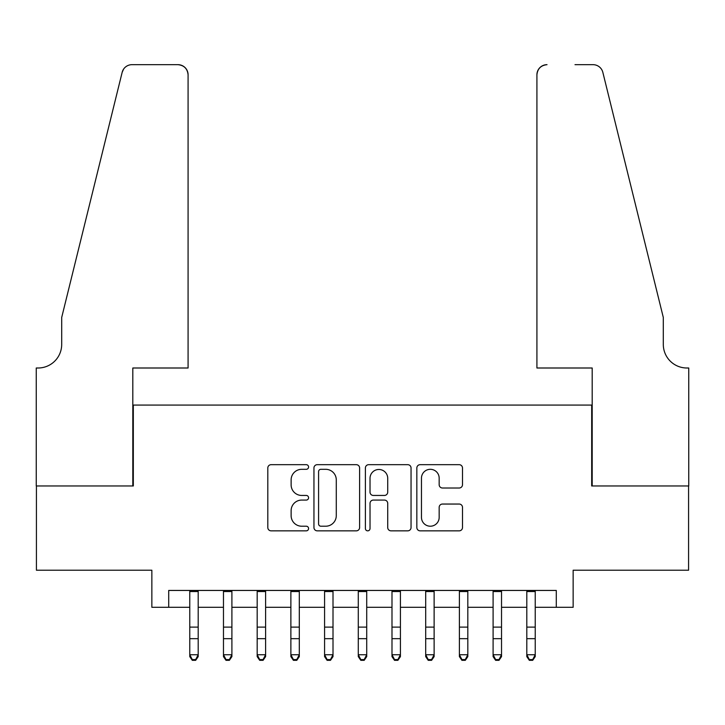 <?xml version="1.0" encoding="UTF-8"?>
<svg xmlns="http://www.w3.org/2000/svg" width="725" height="725" viewBox="0 0 725 725"><rect width="100%" height="100%" fill="white"/><g stroke="black" fill="none" stroke-linecap="round" stroke-linejoin="round"><path stroke-width="1.09" d="M308.578 467A2.32 2.32 0 0 0 306.258 464.68L271.114 464.68A3.308 3.308 0 0 0 267.806 467.987L267.806 527.537A3.308 3.308 0 0 0 271.114 530.845L306.258 530.845A2.32 2.32 0 0 0 308.578 528.534A2.32 2.32 0 0 0 306.258 526.214L301.709 526.214A10.585 10.585 0 0 1 291.124 515.629L291.124 510.663A10.585 10.585 0 0 1 301.709 500.078L306.258 500.078A2.32 2.32 0 0 0 308.578 497.767A2.32 2.32 0 0 0 306.258 495.447L301.709 495.447A10.585 10.585 0 0 1 291.124 484.862L291.124 479.896A10.585 10.585 0 0 1 301.709 469.311L306.258 469.311A2.32 2.32 0 0 0 308.578 467M459.179 488.007A3.308 3.308 0 0 0 462.496 484.699L462.496 467.987A3.308 3.308 0 0 0 459.179 464.68L420.147 464.68A3.308 3.308 0 0 0 416.839 467.987L416.839 527.537A3.308 3.308 0 0 0 420.147 530.845L459.179 530.845A3.308 3.308 0 0 0 462.496 527.537L462.496 507.355A3.308 3.308 0 0 0 459.179 504.047L442.477 504.047A3.308 3.308 0 0 0 439.169 507.355L439.169 517.369A8.845 8.845 0 0 1 430.315 526.214A8.845 8.845 0 0 1 421.47 517.369L421.47 478.165A8.845 8.845 0 0 1 430.315 469.311A8.845 8.845 0 0 1 439.169 478.165L439.169 484.699A3.308 3.308 0 0 0 442.477 488.007L459.179 488.007M168.708 607.296L168.708 590.449L556.293 590.449L556.293 607.296L573.149 607.296L573.149 570.222L688.578 570.222L688.578 485.968L591.682 485.968L591.682 405.076L133.318 405.076L133.318 485.968L36.422 485.968L36.422 570.222L151.851 570.222L151.851 607.296L189.769 607.296M359.609 467.987A3.308 3.308 0 0 0 356.301 464.68L317.26 464.68A3.308 3.308 0 0 0 313.952 467.987L313.952 527.537A3.308 3.308 0 0 0 317.26 530.845L356.301 530.845A3.308 3.308 0 0 0 359.609 527.537L359.609 467.987M368.699 464.68L407.74 464.68A3.308 3.308 0 0 1 411.048 467.987L411.048 527.537A3.308 3.308 0 0 1 407.74 530.845L391.038 530.845A3.308 3.308 0 0 1 387.721 527.537L387.721 503.386A3.308 3.308 0 0 0 384.413 500.078L373.339 500.078A3.308 3.308 0 0 0 370.022 503.386L370.022 528.534A2.32 2.32 0 0 1 367.711 530.845A2.32 2.32 0 0 1 365.391 528.534L365.391 467.987A3.308 3.308 0 0 1 368.699 464.68M198.197 607.296L223.472 607.296M231.9 607.296L257.176 607.296M265.604 607.296L290.879 607.296M299.307 607.296L324.583 607.296M333.011 607.296L358.286 607.296M366.714 607.296L391.989 607.296M400.417 607.296L425.693 607.296M434.121 607.296L459.396 607.296M467.824 607.296L493.1 607.296M501.528 607.296L526.803 607.296M535.231 607.296L556.293 607.296M320.903 469.311A2.32 2.32 0 0 0 318.583 471.631L318.583 523.894A2.32 2.32 0 0 0 320.903 526.214L325.697 526.214A10.585 10.585 0 0 0 336.282 515.629L336.282 479.896A10.585 10.585 0 0 0 325.697 469.311L320.903 469.311M387.721 478.328A8.845 8.845 0 0 0 378.876 469.474A8.845 8.845 0 0 0 370.022 478.328L370.022 492.139A3.308 3.308 0 0 0 373.339 495.447L384.413 495.447A3.308 3.308 0 0 0 387.721 492.139L387.721 478.328M198.197 590.449L198.197 656.614L195.668 660.33L195.668 659.578L192.297 659.578L192.297 660.33L195.668 660.33M189.769 590.449L189.769 654.748L198.197 654.748L195.668 659.578M192.297 660.33L189.769 656.614L189.769 654.748L192.297 659.578M188.083 368.001L188.083 74.784A10.114 10.114 0 0 0 177.969 64.67L131.968 64.67A10.114 10.114 0 0 0 122.153 72.364L61.697 317.45L61.697 344.411A23.59 23.59 0 0 1 38.108 368.001L36.25 368.001L36.25 485.968L132.811 485.968L132.811 368.001L188.083 368.001L188.083 74.784C187.44 68.685 184.068 65.313 177.969 64.67L150.002 64.67M122.153 72.364C124.718 66.818 124.718 66.818 122.153 72.364L123.576 69.147M61.697 344.411A23.59 23.59 0 0 1 38.108 368.001M536.917 368.001L536.917 74.784L536.917 368.001L592.189 368.001L592.189 485.968L688.75 485.968L688.75 368.001L686.892 368.001A23.59 23.59 0 0 1 663.303 344.411A23.59 23.59 0 0 0 686.892 368.001M644.77 242.304L602.847 72.364L663.303 317.45L663.303 344.411M574.998 64.67L593.032 64.67A10.114 10.114 0 0 1 602.847 72.364C600.282 66.818 600.282 66.818 602.847 72.364C600.282 66.818 600.282 66.818 602.847 72.364M547.031 64.67A10.114 10.114 0 0 0 536.917 74.784C537.56 68.685 540.932 65.313 547.031 64.67M231.9 590.449L231.9 656.614L229.372 660.33L229.372 659.578L226.001 659.578L226.001 660.33L229.372 660.33M223.472 590.449L223.472 654.748L231.9 654.748L229.372 659.578M226.001 660.33L223.472 656.614L223.472 654.748L226.001 659.578M265.604 590.449L265.604 656.614L263.075 660.33L263.075 659.578L259.704 659.578L259.704 660.33L263.075 660.33M257.176 590.449L257.176 654.748L265.604 654.748L263.075 659.578M259.704 660.33L257.176 656.614L257.176 654.748L259.704 659.578M299.307 590.449L299.307 656.614L296.779 660.33L296.779 659.578L293.407 659.578L293.407 660.33L296.779 660.33M290.879 590.449L290.879 654.748L299.307 654.748L296.779 659.578M293.407 660.33L290.879 656.614L290.879 654.748L293.407 659.578M333.011 590.449L333.011 656.614L330.482 660.33L330.482 659.578L327.111 659.578L327.111 660.33L330.482 660.33M324.583 590.449L324.583 654.748L333.011 654.748L330.482 659.578M327.111 660.33L324.583 656.614L324.583 654.748L327.111 659.578M366.714 590.449L366.714 656.614L364.186 660.33L364.186 659.578L360.814 659.578L360.814 660.33L364.186 660.33M358.286 590.449L358.286 654.748L366.714 654.748L364.186 659.578M360.814 660.33L358.286 656.614L358.286 654.748L360.814 659.578M400.417 590.449L400.417 656.614L397.889 660.33L397.889 659.578L394.518 659.578L394.518 660.33L397.889 660.33M391.989 590.449L391.989 654.748L400.417 654.748L397.889 659.578M394.518 660.33L391.989 656.614L391.989 654.748L394.518 659.578M434.121 590.449L434.121 656.614L431.593 660.33L431.593 659.578L428.221 659.578L428.221 660.33L431.593 660.33M425.693 590.449L425.693 654.748L434.121 654.748L431.593 659.578M428.221 660.33L425.693 656.614L425.693 654.748L428.221 659.578M467.824 590.449L467.824 656.614L465.296 660.33L465.296 659.578L461.925 659.578L461.925 660.33L465.296 660.33M459.396 590.449L459.396 654.748L467.824 654.748L465.296 659.578M461.925 660.33L459.396 656.614L459.396 654.748L461.925 659.578M501.528 590.449L501.528 656.614L498.999 660.33L498.999 659.578L495.628 659.578L495.628 660.33L498.999 660.33M493.1 590.449L493.1 654.748L501.528 654.748L498.999 659.578M495.628 660.33L493.1 656.614L493.1 654.748L495.628 659.578M535.231 590.449L535.231 656.614L532.703 660.33L532.703 659.578L529.332 659.578L529.332 660.33L532.703 660.33M526.803 590.449L526.803 654.748L535.231 654.748L532.703 659.578M529.332 660.33L526.803 656.614L526.803 654.748L529.332 659.578M198.197 627.116L189.769 627.116M198.197 638.68L189.769 638.68M198.197 591.537L189.769 591.537M231.9 627.116L223.472 627.116M231.9 638.68L223.472 638.68M231.9 591.537L223.472 591.537M265.604 627.116L257.176 627.116M265.604 638.68L257.176 638.68M265.604 591.537L257.176 591.537M299.307 627.116L290.879 627.116M299.307 638.68L290.879 638.68M299.307 591.537L290.879 591.537M333.011 627.116L324.583 627.116M333.011 638.68L324.583 638.68M333.011 591.537L324.583 591.537M366.714 627.116L358.286 627.116M366.714 638.68L358.286 638.68M366.714 591.537L358.286 591.537M400.417 627.116L391.989 627.116M400.417 638.68L391.989 638.68M400.417 591.537L391.989 591.537M434.121 627.116L425.693 627.116M434.121 638.68L425.693 638.68M434.121 591.537L425.693 591.537M467.824 627.116L459.396 627.116M467.824 638.68L459.396 638.68M467.824 591.537L459.396 591.537M501.528 627.116L493.1 627.116M501.528 638.68L493.1 638.68M501.528 591.537L493.1 591.537M535.231 627.116L526.803 627.116M535.231 638.68L526.803 638.68M535.231 591.537L526.803 591.537"/></g></svg>
